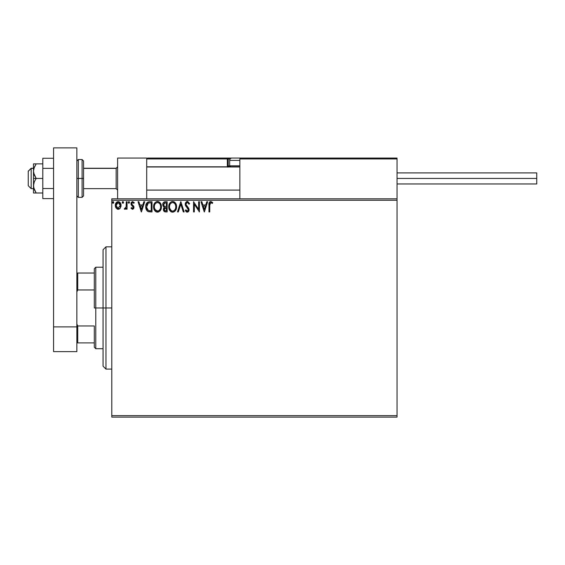 <?xml version="1.0" encoding="UTF-8"?>
<svg xmlns="http://www.w3.org/2000/svg" width="565" height="565" viewBox="0 0 565 565"><rect width="100%" height="100%" fill="white"/><g stroke="black" fill="none" stroke-linecap="round" stroke-linejoin="round"><path stroke-width="0.85" d="M111.785 417.118L397.04 417.118L111.785 417.118L111.785 200.271L397.04 200.271L397.04 415.663L111.785 415.663L111.785 417.118M120.303 208.068L121.023 204.77L119.448 201.952L116.92 201.952L115.479 204.113L115.733 207.468L117.555 209.22L119.9 208.563L121.058 205.427C121.08 203.315 120.119 202.037 118.184 201.599C116.249 202.044 115.295 203.315 115.317 205.427L116.072 208.075L118.184 209.304L120.112 208.33M126.285 201.726L127.069 201.726L126.285 201.726L126.108 207.037L124.328 209.05L125.388 209.184L126.285 208.075L126.285 209.17L127.069 209.17L127.069 201.726L127.069 209.17L127.069 201.726L126.285 201.726L126.165 206.783L124.328 209.05L124.922 209.304L126.285 208.075L126.285 209.17L127.069 209.17L126.285 209.17M132.012 202.913L131.956 204.417L133.743 206.204L133.99 207.348L132.5 209.304L130.988 208.245L132.669 209.29L133.637 208.655L133.976 207.051L133.552 205.907L131.956 204.417L131.829 203.294L132.521 202.538L133.806 203.294L134.251 202.609L132.45 201.606L131.08 203.005L131.242 204.897L133.192 207.207L132.62 208.365L131.447 207.602L130.988 208.245L132.38 209.297M149.647 201.726L147.507 202.263L146.384 203.647L145.791 205.794L145.968 208.655L146.942 210.681L148.044 211.55L152.013 211.917L152.013 201.726L149.647 201.726C146.928 202.101 145.629 203.753 145.749 206.691C145.629 208.782 146.392 210.399 148.044 211.55L152.013 211.917L152.013 201.726L152.013 211.917L150.474 211.917M165.128 201.726L167.162 201.726L164.606 201.783L163.052 203.089L162.897 205.688L164.33 207.221L163.596 208.188L163.405 209.883L164.521 211.698L167.162 211.917L167.162 201.726L167.162 211.917L167.162 201.726L165.128 201.726C163.532 201.973 162.734 202.934 162.727 204.622L164.33 207.221L163.377 209.389C163.391 210.999 164.175 211.84 165.722 211.917L167.162 211.917L165.722 211.917M178.335 211.917L177.481 211.917L180.751 201.726L177.481 211.917L178.335 211.917L180.814 204.184L183.293 211.917L184.148 211.917L180.878 201.726L184.148 211.917L180.878 201.726L177.481 211.917L178.335 211.917L180.814 204.184L183.293 211.917L184.148 211.917L183.293 211.917M198.64 201.726L198.64 209.304L193.548 201.726L193.548 211.917L194.332 211.917L194.332 204.318L199.424 211.917L199.424 201.726L198.64 201.726L199.424 201.726L198.64 201.726L198.64 209.304L193.548 201.726L193.548 211.917L194.332 211.917L194.332 204.318L199.424 211.917L199.424 201.726L199.261 211.917M209.742 205.137L210.314 202.701L211.098 202.553L212.348 203.428L212.751 202.644L210.823 201.465L209.77 201.832L209.163 202.779L208.958 211.917L209.742 211.917L209.742 205.137L210.83 202.51L212.348 203.428L212.751 202.644L210.823 201.465C209.269 201.995 208.647 203.188 208.958 205.038L208.958 211.917L209.742 211.917L209.785 203.958M206.804 201.726L207.652 201.726L204.389 211.917L207.652 201.726L206.804 201.726L205.752 204.996L202.891 204.996L201.846 201.726L200.992 201.726L204.255 211.917L207.652 201.726L206.804 201.726L205.752 204.996L202.891 204.996L201.846 201.726L200.992 201.726L204.255 211.917L200.992 201.726L201.846 201.726M188.202 209.142L185.186 204.219L187.34 201.465L189.628 203.697L187.34 201.465L186.422 201.726L185.32 203.266L185.32 205.159L187.954 208.669L188.307 210.074L187.411 211.126L185.934 209.827L185.32 210.455L186.076 211.6L187.29 212.179L188.406 211.698L189.007 210.625L188.795 208.429L185.991 204.495L186.196 203.294L187.135 202.538L187.976 202.701L188.993 204.212L189.628 203.697L187.764 201.514M176.57 206.776C176.605 203.873 175.298 202.108 172.636 201.465C169.987 202.129 168.681 203.916 168.73 206.825C168.681 209.763 170.001 211.55 172.699 212.179C175.334 211.48 176.626 209.686 176.57 206.776L175.623 203.294L173.095 201.5L171.732 201.599L170.22 202.595L168.787 205.907L169.246 209.53L171.266 211.854L173.158 212.143L174.832 211.303L176.111 209.347L176.57 206.776L176.216 209.05M161.421 206.776L160.898 204.099L159.909 202.574L158.391 201.592L156.583 201.599L155.071 202.595L154.09 204.142L153.793 208.655L155.799 211.67L158.454 212.037L160.509 210.286L161.421 206.776C161.456 203.873 160.142 202.108 157.487 201.465C154.831 202.129 153.532 203.916 153.581 206.825C153.532 209.763 154.852 211.55 157.55 212.179C160.185 211.48 161.477 209.686 161.421 206.776L161.406 206.317M143.849 201.726L144.704 201.726L141.434 211.917L144.704 201.726L143.849 201.726L142.804 204.996L139.936 204.996L138.891 201.726L138.037 201.726L141.307 211.917L144.704 201.726L143.849 201.726L142.804 204.996L139.936 204.996L138.891 201.726L138.037 201.726L141.307 211.917L138.037 201.726L138.891 201.726M129.547 202.447L129.18 201.677L128.41 201.889L128.283 202.743L128.898 203.294L129.547 202.447L128.898 203.294L129.547 202.447L128.898 201.599L128.241 202.447L128.898 203.294L128.241 202.447L128.898 201.599L129.547 202.447L128.898 201.599L128.255 202.298M122.612 201.677L123.544 202.447L123.17 201.677L122.605 201.677L122.4 203.005L123.382 203.012L123.544 202.447L122.888 203.294L123.544 202.447L122.888 203.294L122.238 202.447L122.888 203.294L122.238 202.447L122.888 201.599L122.238 202.447M113.749 202.447L113.374 201.677L112.809 201.677L112.605 203.005L113.24 203.273L113.706 202.743L113.092 203.294L113.749 202.447L113.092 201.599L112.442 202.447L113.092 203.294L112.442 202.447L113.092 201.599L113.749 202.447L112.951 201.62M397.04 198.816L111.785 198.816L111.785 415.663L397.04 415.663L397.04 417.118L397.04 200.271L111.785 200.271L111.785 198.816L397.04 198.816L397.04 200.271L397.04 158.066L397.04 198.816M209.742 211.917L208.958 211.917M208.965 204.544L208.979 204.071M208.986 204.007L209.022 203.506M212.751 202.644L212.348 203.428L210.639 202.538M209.947 203.188L209.834 203.562M204.325 209.46L203.231 206.041L205.42 206.041L204.325 209.46L203.231 206.041L205.42 206.041L204.325 209.46M194.332 211.917L193.548 211.917L193.724 201.726M187.7 202.56L188.993 204.212L189.628 203.697L188.872 203.93M185.977 204.085L187.135 202.538M186.549 202.842L186.196 203.294M186.097 204.947L186.408 205.54M187.163 206.486L186.358 205.462M188.625 208.118L187.531 206.861M185.32 210.455L185.934 209.827L185.32 210.455L187.29 212.179L189.106 209.799L188.703 208.245M189.084 210.215L189.007 210.618M186.944 212.136L186.485 211.946M185.991 211.508L185.659 211.049M187.17 211.119L186.047 210.046M186.457 210.667L186.824 210.999M188.265 210.3L187.524 211.105M186.881 207.51L188.322 209.841M186.238 206.804L185.956 206.437M185.482 205.611L185.327 205.166M185.489 202.821L187.086 201.486M186.669 202.75L187.396 202.51M176.351 208.598L175.101 211.035M171.781 212.052L171.266 211.854M170.948 211.67L170.51 211.338M169.677 210.35L169.112 209.191M168.921 208.556L168.787 207.758M168.744 206.366L168.857 205.427M169.076 204.558L169.232 204.149M169.924 202.948L170.651 202.185M171.732 201.599L172.17 201.5M173.102 201.5L174.366 201.98M174.465 202.044L175.051 202.567M175.623 203.294L176.351 204.961M172.48 202.517L172.664 202.51C174.783 203.04 175.821 204.466 175.786 206.783L175.75 206.063L175.786 206.783C175.835 209.121 174.79 210.568 172.664 211.133C170.531 210.59 169.479 209.156 169.514 206.825L169.528 207.193M173.031 202.538L173.773 202.771L173.031 202.538M174.606 203.421L175.086 204.071M175.037 203.993L175.666 205.568M175.383 208.951L174.755 210.025M169.557 207.56L169.514 206.825C169.465 204.474 170.517 203.04 172.664 202.51M171.28 210.689L169.691 208.287M171.661 210.907L172.021 211.042M172.297 211.105L171.598 210.879M169.924 204.65L170.093 204.276M169.691 205.356L169.917 204.657M174.197 203.04L174.592 203.414M173.18 211.07L173.596 210.936M173.73 210.865L173.031 211.105M175.199 209.347L174.048 210.681M175.743 207.524L175.616 208.245M164.486 211.684L163.695 210.823M163.603 208.181L164.076 207.447M163.342 206.515L162.819 205.427M162.755 204.092L163.052 203.096M163.094 203.005L163.327 202.637M163.956 211.239L164.309 211.571M163.829 205.752L163.638 203.859L163.511 204.622L165.489 202.771L166.378 202.771L166.378 206.564L164.74 206.437L165.983 206.564L164.74 206.437L163.553 205.081M165.284 210.851L164.161 209.375L166.378 207.602L166.378 210.872L164.902 210.759M164.161 209.375L164.344 208.457L164.161 209.375M165.983 207.602L165.255 207.673L166.378 207.602L166.378 210.872L165.566 210.872M164.415 202.934L164.895 202.807M164.5 210.477L164.231 209.954M164.344 208.457L164.627 208.026M161.406 207.249L161.067 209.05M161.202 208.598L160.502 210.286M160.248 210.674L159.952 211.028M156.632 212.052L156.117 211.854M155.799 211.67L155.361 211.338M155.085 211.07L153.963 209.191M153.772 208.556L153.638 207.758M153.638 205.9L153.708 205.427M153.927 204.558L154.083 204.149M154.513 203.329L154.775 202.948M155.078 202.588L155.502 202.185M156.583 201.599L157.021 201.5M157.946 201.5L158.384 201.592M159.316 202.044L159.909 202.574M160.58 203.478L160.898 204.099M160.99 204.318L161.195 204.961M154.09 204.142L153.793 205.01M154.768 204.65L154.944 204.276M157.331 202.517L157.515 202.51C159.634 203.04 160.672 204.466 160.637 206.783L160.594 206.063L160.637 206.783C160.686 209.121 159.641 210.568 157.515 211.133C155.375 210.59 154.33 209.156 154.365 206.825L154.372 207.193M157.699 202.517L158.235 202.616M154.407 207.56L154.365 206.825C154.316 204.474 155.368 203.04 157.515 202.51M155.114 209.636L157.882 211.105L155.672 210.321L154.542 208.287M154.542 205.356L154.768 204.657M160.517 205.568L160.594 206.048M159.457 203.421L159.937 204.071M159.048 203.04L159.443 203.414M158.023 211.07L158.447 210.936M158.581 210.865L157.882 211.105M160.234 208.951L158.899 210.681M160.594 207.524L160.46 208.245M149.238 211.854L148.878 211.797M147.67 211.338L147.267 211.02M146.102 209.114L145.975 208.676M145.961 208.64L145.855 208.125M145.77 207.397L145.855 208.104M145.749 206.691L145.756 207.044M145.756 206.232L145.791 205.794M146.392 203.64L146.858 202.891M147.168 202.545L147.896 202.044M148.757 201.797L149.421 201.733M146.787 204.883L146.667 205.328M147.253 203.916L147.733 203.386M148.418 202.983L151.229 202.771L151.229 210.872L148.461 210.583L146.554 207.27L148.291 203.033L148.8 202.884M150.149 210.858L149.577 210.823M146.618 207.842L146.554 207.27M146.921 208.916L146.745 208.4M147.197 209.46L146.935 208.944M148.207 210.463L147.352 209.7M146.999 204.353L146.639 205.476M141.37 209.46L140.275 206.041L142.465 206.041L141.37 209.46L140.275 206.041L142.465 206.041L141.37 209.46M131.447 207.602L130.988 208.245L131.447 207.602L132.45 208.386L131.447 207.602M133.199 207.56L132.45 208.386L133.206 207.39L132.945 206.599M133.206 207.39L132.238 205.943L133.206 207.39L133.022 206.712M132.45 206.112L131.242 204.897L130.988 203.746L131.129 204.629M132.641 201.599L134.251 202.609L132.641 201.599L130.995 203.555M131.129 202.835L131.391 202.319M131.92 201.797L132.443 201.613M133.806 203.294L132.726 202.51L133.806 203.294L134.251 202.609L133.601 203.012M131.772 203.711L131.956 204.417L131.772 203.711L131.956 204.417L131.772 203.711L132.521 202.538M133.799 208.351L133.743 206.204L133.065 205.406M131.829 203.294L132.019 202.913M128.898 203.294L128.241 202.447M124.462 209.142L124.922 209.304L124.328 209.05L124.703 208.259L125.303 208.33M126.108 207.037L126.207 206.465M126.285 204.742L126.285 204.233M122.4 201.889L122.245 202.298M119.575 208.845L119.13 209.114M118.502 209.283L118.029 209.297M117.605 209.234L117.033 209.008M115.747 207.503L115.507 206.875M115.493 206.811L115.324 205.78M115.486 206.797L115.359 206.14M115.606 203.725L116.009 202.913M116.92 201.952L118.53 201.62M119.695 202.129L120.345 202.877M120.366 202.913L120.656 203.449M121.023 206.119L120.882 206.811M116.213 204.438L116.1 205.427L118.184 202.51L120.274 205.427L117.937 208.372L116.1 205.427L116.722 203.315L118.184 202.51L117.054 202.955M117.697 208.308L117.259 208.082M116.213 206.416L116.129 205.928M117.252 208.082L116.559 207.284M118.805 208.259L118.438 208.372M113.17 203.287L112.442 202.447M165.489 202.771L166.378 202.771L166.378 206.564L165.983 206.564M160.227 204.636L160.46 205.328M150.389 202.771L151.229 202.771L151.229 210.872L150.714 210.872M119.123 202.8L120.161 204.438M120.161 206.416L120.041 206.797M105.966 307.967L103.056 307.967L103.056 366.184L103.056 249.751L103.056 307.967L105.966 307.967L105.966 369.093L105.966 307.967L111.785 307.967L105.966 307.967L105.966 246.841L105.966 307.967M117.612 158.066L146.716 158.066L117.612 158.066L117.612 198.816L117.612 158.066M146.716 198.816L146.716 158.066L146.716 198.816M367.928 158.066L397.04 158.066L367.928 158.066M31.16 168.405L28.25 171.273L28.25 185.723L28.25 171.167L31.16 168.405L31.16 188.632L31.16 168.405L33.49 168.405L31.16 168.405M117.612 166.972L116.15 168.405L116.15 188.632L116.15 168.405L83.556 168.405L116.15 168.405L117.612 166.972M239.857 166.972L146.716 166.972L239.857 166.972M239.857 158.942L239.857 198.816L239.857 158.942L397.04 158.942L396.164 158.066L240.732 158.066L396.164 158.066L397.04 158.942L239.857 158.942L240.732 158.066L239.927 158.61M396.778 158.32L397.04 158.942M146.971 158.32L146.716 158.942L227.342 158.942L227.342 165.926L227.85 167.162M147.592 158.066L231.996 158.066L147.592 158.066M241.312 158.066L244.807 158.066L241.312 158.066M146.716 158.942L227.342 158.942L227.342 165.926L228.218 165.926A0.876 0.876 0 0 0 229.086 166.802A0.876 0.876 0 0 1 228.218 165.926L228.218 158.942L230.181 158.942L228.218 158.942A0.876 0.876 0 0 0 227.342 158.066A0.876 0.876 0 0 1 228.218 158.942L227.342 158.942L227.342 158.066L227.342 158.942L228.218 158.942L228.218 165.926L229.786 165.926L227.342 165.926A1.744 1.744 0 0 0 227.575 166.802M240.732 158.066L231.996 158.066A2.331 2.331 0 0 0 229.673 160.396L239.857 160.396L229.673 160.396L229.673 165.813L230.661 166.802L229.673 165.813L229.673 160.396A2.331 2.331 0 0 1 231.996 158.066L232.582 158.066M229.673 165.813L239.857 165.813L229.673 165.813M241.064 158.066L232.095 158.066M397.04 178.441L536.75 178.441L536.75 172.911L536.75 178.441L397.04 178.441M536.75 183.971L536.75 178.441L536.75 183.971L397.04 183.971M33.49 192.997L33.49 185.723L33.49 192.997L42.806 192.997L36.174 192.997L34.26 189.522L33.49 185.723L34.26 181.923L36.174 178.441L34.26 174.966L33.49 171.167L33.49 178.441L36.174 178.441L33.695 173.102L33.49 171.167L34.26 167.374L36.174 163.885L42.806 163.885L33.49 163.885L36.174 163.885L33.949 168.243M34.26 192.997L36.174 192.997L33.695 187.658L33.49 178.441L33.49 185.723L34.26 181.923L36.174 178.441L42.806 178.441L33.49 178.441L33.49 163.885L33.49 171.167L34.26 167.374L36.174 163.885L34.26 167.367M34.26 189.515L34.027 188.887M36.174 163.885L34.26 163.885M53.576 188.526L42.806 188.526L42.806 168.356L53.576 168.356L42.806 168.356L42.806 158.278L53.576 158.278L42.806 158.278L42.806 188.526L53.576 188.526M42.806 198.612L53.576 198.612L42.806 198.612L42.806 188.526L42.806 198.612M53.576 351.628L53.576 147.882L76.861 147.882L76.861 326.888L76.861 147.882L53.576 147.882L53.576 326.888L76.861 326.888L53.576 326.888L53.576 351.628L76.861 351.628L76.861 326.888L76.861 351.628L53.576 351.628M76.861 160.976L78.316 159.521L78.316 178.441L76.861 178.441L78.316 178.441L78.316 159.521L82.094 159.521L82.094 178.441L83.556 178.441L83.556 160.976L83.556 195.907L83.556 178.441L82.094 178.441L82.094 159.521L83.556 160.976M78.316 178.441L82.094 178.441L78.316 178.441L78.316 197.362L78.316 178.441M76.861 195.907L78.316 197.362L82.094 197.362L82.094 178.441L82.094 197.362L83.556 195.907M94.32 273.043L94.32 307.967L95.782 307.967L95.782 267.217L95.782 307.967L103.056 307.967L95.782 307.967L95.782 348.718L95.782 307.967L94.32 307.967L94.32 268.672L94.32 273.043L76.861 273.043L77.73 273.043L77.73 289.965L94.32 289.965L77.73 289.965L77.73 273.043L94.32 273.043M94.32 325.97L94.32 347.263L94.32 325.97L77.73 325.97L76.861 323.978L77.73 325.97L77.73 342.899L94.32 342.899L77.73 342.899L77.73 325.97L94.32 325.97M76.861 291.964L77.73 289.965L76.861 291.964M76.861 342.899L77.73 342.899L76.861 342.899M111.785 369.093L105.966 369.093L103.056 366.184M111.785 246.841L105.966 246.841L103.056 249.751M33.49 188.632L31.16 188.632L28.25 185.723M117.612 190.087L116.15 188.632L83.556 188.632M146.716 190.087L239.857 190.087M146.716 166.802L239.857 166.802M117.612 166.802L116.15 168.257L83.556 168.257M33.49 168.257L31.16 168.257L28.25 171.167M397.04 172.911L536.75 172.911M94.32 268.672L95.782 267.217L103.056 267.217M103.056 348.718L95.782 348.718L94.32 347.263"/></g></svg>
